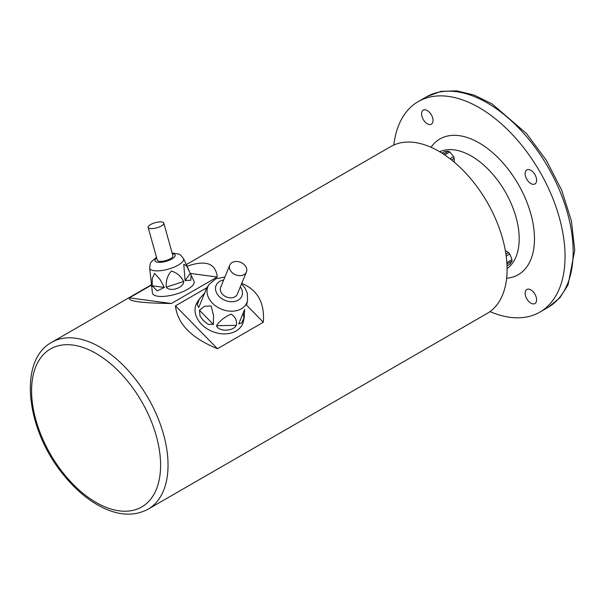 <?xml version="1.0" encoding="UTF-8"?>
<svg xmlns="http://www.w3.org/2000/svg" width="605" height="605" viewBox="0 0 605 605"><rect width="100%" height="100%" fill="white"/><g stroke="black" fill="none" stroke-linecap="round" stroke-linejoin="round"><path stroke-width="0.91" d="M507.035 265.837L509.765 264.264A53.55 11.313 141.2 0 0 511.943 261.163A7.835 4.522 -120 0 0 511.981 260.422A7.835 4.522 -120 0 0 511.943 259.636A53.55 42.237 84.9 0 0 509.765 254.024L506.196 256.081M506.854 262.57L511.943 259.636M509.765 254.024A7.835 4.522 -120 0 0 508.616 252.595A53.55 30.916 0 0 0 505.356 250.667M505.931 254.153L508.616 252.595M511.943 261.163L506.945 264.045M454.272 162.178A53.55 30.916 120 0 0 454.226 158.389L451.534 159.939M454.226 158.389A7.835 4.522 -120 0 0 453.561 156.68A53.55 42.229 35.1 0 0 449.795 151.991L444.705 154.925M449.999 158.737L453.561 156.68M449.795 151.991A7.835 4.522 -120 0 0 449.129 151.568A7.835 4.522 -120 0 0 448.471 151.227A53.55 11.313 -21.2 0 0 444.698 151.568L441.968 153.141M443.48 154.109L448.471 151.227M536.59 180.26A8.107 4.681 60 0 1 534.911 183.965A8.107 4.681 60 0 1 528.664 181.795A8.107 4.681 60 0 1 525.132 173.643A8.107 4.681 60 0 1 526.811 169.929A8.107 4.681 60 0 1 533.05 172.1A8.107 4.681 60 0 1 536.59 180.26M536.59 299.838A8.107 4.681 60 0 1 534.911 303.551A8.107 4.681 60 0 1 528.664 301.381A8.107 4.681 60 0 1 525.132 293.221A8.107 4.681 60 0 1 526.811 289.515A8.107 4.681 60 0 1 533.05 291.686A8.107 4.681 60 0 1 536.59 299.838M433.029 120.471A8.107 4.681 60 0 1 431.35 124.176A8.107 4.681 60 0 1 425.103 122.006A8.107 4.681 60 0 1 421.572 113.853A8.107 4.681 60 0 1 423.25 110.14A8.107 4.681 60 0 1 429.489 112.311A8.107 4.681 60 0 1 433.029 120.471M489.989 311.605A121.575 70.188 -120 0 0 539.864 312.127A121.575 70.188 -120 0 0 565.047 256.475A121.575 70.188 -120 0 0 511.974 134.129A121.575 70.188 -120 0 0 418.297 101.564A121.575 70.188 -120 0 0 393.81 145.018M539.864 312.127L547.986 307.438A121.575 70.188 -120 0 0 573.169 251.786A121.575 70.188 -120 0 0 520.103 129.44A121.575 70.188 -120 0 0 426.419 96.868L418.297 101.564M186.302 264.619L390.785 146.561A96.354 55.63 60 0 1 465.041 172.372A96.354 55.63 60 0 1 507.096 269.346A96.354 55.63 60 0 1 487.138 313.45L148.081 509.206C133.917 516.708 117.824 515.679 99.795 506.143C86.492 498.936 74.211 488.273 62.943 474.146C26.204 429.406 17.855 360.474 51.728 342.309A96.354 55.63 60 0 1 125.976 368.127A96.354 55.63 60 0 1 168.039 465.094A96.354 55.63 60 0 1 148.081 509.206M206.88 287.723L175.48 305.85C177.378 323.766 191.377 338.051 217.482 348.722L263.326 322.246L246.477 305.049M263.326 322.246C264.793 302.863 257.601 289.901 241.758 283.382M217.482 348.722L175.48 305.85M151.719 284.963L129.379 297.857C127.655 301.26 141.653 303.135 171.381 303.491L217.233 277.022L190.348 273.415M217.233 277.022C215.796 263.319 205.738 259.726 187.058 266.26M171.381 303.491L129.379 297.857M231.745 272.242A9.007 6.716 22.4 0 0 246.439 271.993A9.007 6.716 22.4 0 0 240.669 262.351A9.007 6.716 22.4 0 0 229.787 265.141A9.007 6.716 22.4 0 0 231.745 272.242M199.423 298.946L204.656 293.047L206.365 288.933L198.72 307.567L197.283 304.587L199.423 298.946L197.389 302.008A25.213 18.808 22.4 0 0 201.571 324.348A25.213 18.808 22.4 0 0 226.618 333.824A25.213 18.808 22.4 0 0 243.52 320.99L244.223 317.383L241.796 322.873L238.71 323.962L244.647 309.442M243.762 319.16A25.213 18.808 22.4 0 0 243.081 313.329M199.461 310.244L204.52 306.296L211.092 305.933L213.565 315.538L213.346 324.416L208.286 324.378L203.469 320.68L200.005 315.931L199.461 310.244L213.346 324.416M198.72 307.567L206.827 287.806L208.99 284.547L215.796 278.814L224.901 277.014M244.594 309.639L244.223 317.383M216.484 325.702C219.691 320.809 224.568 316.952 231.125 314.131C235.375 316.793 237.099 320.529 236.313 325.354C233.046 331.585 218.639 331.835 216.484 325.702L236.313 325.354M229.787 265.141L220.659 287.33A9.007 6.716 22.4 0 0 222.617 294.431A9.007 6.716 22.4 0 0 237.311 294.181L246.439 271.993M150.229 228.561A8.107 2.692 -15.6 0 0 159.175 227.004A8.107 2.692 -15.6 0 0 163.773 223.079A8.107 2.692 -15.6 0 0 155.243 222.663A8.107 2.692 -15.6 0 0 148.157 227.435A8.107 2.692 -15.6 0 0 150.229 228.561M150.637 276.909L152.415 292.865A21.614 7.177 -15.6 0 0 158.026 296.261A21.614 7.177 -15.6 0 0 182.377 291.89A21.614 7.177 -15.6 0 0 193.993 281.264L191.15 275.124L190.809 280.213L185.085 280.629L183.761 264.287L186.695 266.041L191.15 275.124M152.195 285.794L152.256 278.512L154.593 273.369L160.106 279.578L164.379 287.428L157.224 290.914L152.195 285.794L164.379 287.428M151.81 287.133L151.87 286.634M166.254 287.163C165.785 280.939 167.472 275.57 171.313 271.055C176.766 272.598 180.872 276.069 183.648 281.461C183.996 287.791 170.088 292.351 166.254 287.163L183.648 281.461M148.157 227.435L157.285 260.158A8.107 2.692 -15.6 0 0 159.357 261.292A8.107 2.692 -15.6 0 0 168.303 259.734A8.107 2.692 -15.6 0 0 172.901 255.802L163.773 223.079M431.017 147.28A78.347 45.231 60 0 1 518.251 184.23A78.347 45.231 60 0 1 506.635 278.247M507.096 268.529A67.541 38.992 -120 0 0 519.196 238.831A67.541 38.992 -120 0 0 490.98 172.213A67.541 38.992 -120 0 0 439.669 151.742M31.581 390.717A91.226 52.673 -120 0 0 96.089 502.445A91.226 52.673 -120 0 0 160.597 465.207A91.226 52.673 -120 0 0 96.089 353.479A91.226 52.673 -120 0 0 31.581 390.717M241.561 283.866L245.131 288.23L247.332 293.372L247.558 300.413A21.084 15.722 -157.6 0 1 233.432 311.151A21.084 15.722 -157.6 0 1 212.491 303.218A21.084 15.722 -157.6 0 1 208.99 284.547M223.676 279.986A13.938 10.398 22.4 0 0 219.131 296.442A13.938 10.398 22.4 0 0 237.266 300.617A13.938 10.398 22.4 0 0 240.336 286.838M172.107 252.958L178.951 254.13L180.532 255.03L183.481 258.516A17.598 5.846 164.4 0 1 174.021 267.168A17.598 5.846 164.4 0 1 154.199 270.722A17.598 5.846 164.4 0 1 149.632 267.954L150.653 277.09M156.695 258.04A10.474 3.479 -15.6 0 0 157.686 262.26A10.474 3.479 -15.6 0 0 172.107 258.849A10.474 3.479 -15.6 0 0 172.304 253.684M185.085 280.629L190.295 273.286M426.812 96.649L441.015 91.34L456.851 90.848L474.229 95.114L492.107 103.947L526.501 133.539L546.315 160.272L561.682 190.159L571.415 220.923L574.75 250.228L568.042 284.947L559.799 297.887L548.38 307.211M151.666 284.615L51.728 342.309M247.558 300.413L246.817 304.202M183.481 258.516L189.282 271.07M149.632 267.954L150.343 263.462L151.227 261.874L156.491 257.314"/></g></svg>
